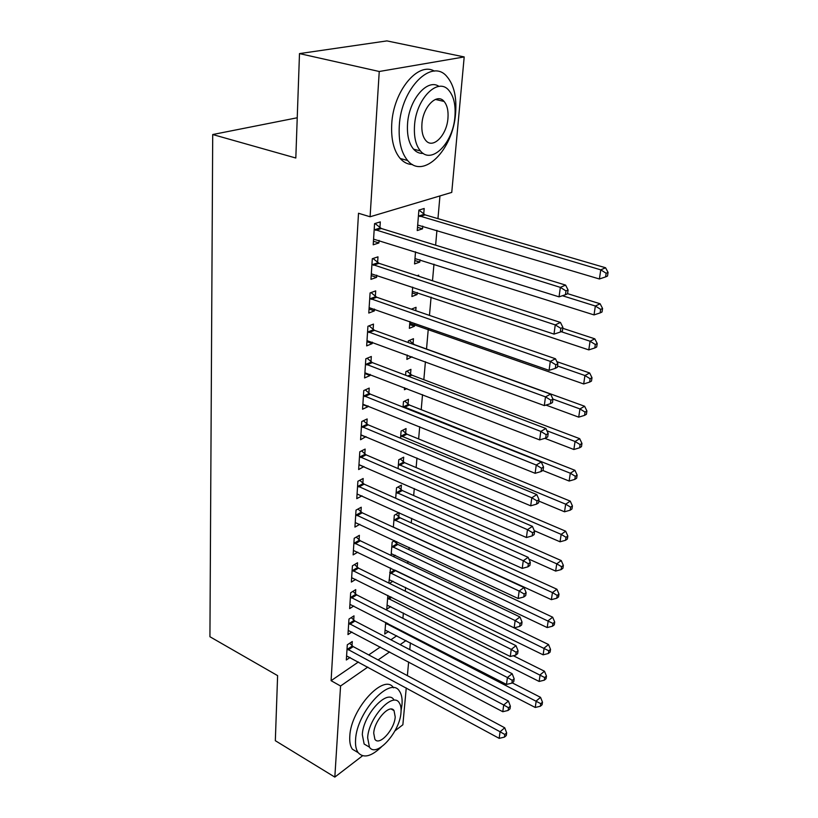 <?xml version="1.0" encoding="UTF-8"?>
<svg xmlns="http://www.w3.org/2000/svg" width="818" height="818" viewBox="0 0 818 818"><rect width="100%" height="100%" fill="white"/><g stroke="black" fill="none" stroke-linecap="round" stroke-linejoin="round"><path stroke-width="1.23" d="M402.906 618.306L403.376 612.999M405.288 591.169L405.616 587.406M407.722 563.398L407.916 561.25M408.928 549.676L409.123 547.416M411.27 522.917L411.679 518.326M413.673 495.555L414.286 488.54M416.127 467.569L416.965 458.008M418.632 438.949L419.706 426.72M421.209 409.665L422.517 394.644M423.836 379.695L425.411 361.74M426.526 349.01L428.254 329.306M429.47 315.4L431.076 297.128M432.507 280.748L433.969 264.153M435.626 245.185L436.924 230.359M437.957 218.631L439.951 195.931M410.391 642.815L409.767 649.625M408.632 661.977L407.374 675.627M406.249 687.938L402.865 724.779L394.941 730.863M362.579 755.76L334.828 777.1L275.329 740.699L277.609 675.627L209.929 636.741L212.711 134.53L295.819 158.017L299.49 53.599L386.914 40.9L464.195 56.933L451.751 192.404L370.094 216.77L379.245 71.493L464.195 56.933M297.231 117.772L212.711 134.53M390.707 606.608L386.761 609.195L387.865 595.402M353.713 620.034L354 615.842L348.969 619.062L347.967 634.584L351.904 632.007M394.624 540.616L392.159 542.089L391.086 555.453M396.74 541.608L396.587 543.52M395.278 555.238L393.233 556.485M357.251 567.15L357.538 562.764L352.415 565.821L351.372 582.048L355.748 579.379M401.024 489.604L401.393 485.135L396.526 487.814L395.687 498.234M360.942 511.823L361.249 507.232L356.024 510.115L354.93 527.099L359.838 524.318M405.667 433.243L406.055 428.571L401.096 431.045L400.523 438.223M364.818 453.888L365.135 449.072L359.808 451.751L358.652 469.542L363.969 466.557M410.524 374.245L410.933 369.358L405.881 371.617L405.595 375.227M406.883 388.601L404.429 389.736L404.593 387.712M368.867 393.141L369.204 388.1L363.765 390.544L362.558 409.215L367.967 406.699L368.018 405.861M415.759 310.676L416.045 307.312L411.352 309.163M414.624 324.521L414.481 326.239L409.368 328.335L409.92 321.515M373.131 329.388L373.478 324.092L367.926 326.28L366.658 345.891L372.18 343.621L372.272 342.139M419.961 259.715L419.767 262.087L414.552 263.938L415.524 251.821M377.599 262.394L377.977 256.832L372.302 258.733L370.963 279.357L376.597 277.363L376.75 275.175M370.094 216.77L358.509 213.263L331.096 680.688L358.417 661.987M368.744 654.921L380.309 647.007M390.881 639.778L396.761 635.76M379.92 227.608L380.309 221.893L374.572 223.641L373.202 244.807L378.898 242.956L379.071 240.39M423.724 213.999L424.184 208.488L418.888 210.103L417.241 230.543L422.507 228.835L422.732 226.105M375.339 296.31L375.697 290.881L370.084 292.936L368.785 313.049L374.358 310.912L374.48 309.081M418.601 276.218L418.693 275.165L417.129 275.738M417.262 292.507L417.088 294.552L411.924 296.525L412.681 287.118M370.973 361.658L371.321 356.484L365.82 358.805L364.583 377.947L370.043 375.544L370.125 374.388M413.039 343.713L413.458 338.703L408.356 340.85L408.223 342.537M411.965 356.781L406.863 359.399L407.221 355.032M366.822 423.877L367.149 418.949L361.76 421.515L360.585 439.736L365.973 436.577M408.07 404.082L408.458 399.307L403.468 401.679L403.029 407.119M362.855 483.193L363.172 478.499L357.895 481.27L356.771 498.653L361.996 495.831M403.315 461.741L403.693 457.17L398.785 459.757L398.08 468.591M359.071 539.798L359.378 535.32L354.204 538.285L353.131 554.89L357.763 552.16M398.979 512.579L394.317 515.258L393.356 527.181M399.123 512.641L398.775 516.864M355.462 593.888L355.748 589.604L350.677 592.743L349.654 608.612L353.795 605.985M390.554 568.029L388.857 583.081M392.957 581.199L389.491 583.398M352.006 645.617L352.282 641.516L347.302 644.809L346.321 659.993L350.063 657.457M388.519 631.486L384.757 634.032L385.697 622.375M334.828 777.1L340.564 686.005L367.803 667.079M378.09 659.932L389.624 651.926M400.155 644.615L406.014 640.545M299.49 53.599L379.245 71.493M331.096 680.688L340.564 686.005M373.427 241.238L378.898 242.956M417.497 227.332L422.507 228.835M371.208 275.564L376.597 277.363M414.828 260.513L419.767 262.087M369.041 309.04L374.358 310.912M412.221 292.916L417.088 294.552M366.924 341.689L372.18 343.621M409.675 324.541L414.481 326.239M364.869 373.54L370.043 375.544M407.19 355.431L411.935 357.18M362.855 404.634L367.967 406.699M360.891 434.992L365.932 437.109M359.266 464.757L363.949 466.812M374.194 229.388L560.34 287.374L559.052 296.852L373.57 239.132M375.022 223.508L381.372 228.519L565.596 285.104L560.34 287.374L565.984 290.911L565.463 294.705L567.559 293.785L568.081 289.991L565.984 290.911M568.081 289.991L565.596 285.104M559.052 296.852L565.463 294.705M417.681 225.052L599.4 278.989L600.77 269.848L605.576 267.762L425.135 214.878L418.939 210.083M606.148 273.253L605.596 276.903L607.508 276.055L608.071 272.404L606.148 273.253L600.77 269.848L418.438 215.645M605.596 276.903L599.4 278.989M605.576 267.762L608.071 272.404M371.934 264.326L555.248 324.899L554.001 334.112L371.321 273.825M373.008 258.498L379.02 263.324L560.463 322.445L555.248 324.899L560.821 328.366L560.31 332.057L562.385 331.055L562.896 327.374L560.821 328.366M562.896 327.374L560.463 322.445M554.001 334.112L560.31 332.057M369.736 298.386L550.299 361.382L549.093 370.349L369.133 307.65M371.014 292.599L376.74 297.251L555.463 358.765L550.299 361.382L555.8 364.787L555.31 368.366L557.365 367.302L557.856 363.724L555.8 364.787M557.856 363.724L555.463 358.765M549.093 370.349L555.31 368.366M414.982 258.58L594.021 314.91L595.351 306.024L600.126 303.775L567.58 293.652M600.668 309.357L600.126 312.916L602.028 311.995L602.569 308.447L600.668 309.357L595.351 306.024L562.426 295.727M600.126 312.916L594.021 314.91M600.126 303.775L602.569 308.447M412.354 291.3L588.786 349.889L590.075 341.229L594.819 338.836L562.774 328.304M595.32 344.501L594.798 347.967L596.69 346.996L597.212 343.529L595.32 344.501L590.075 341.229L561.117 331.668M594.798 347.967L588.786 349.889M594.819 338.836L597.212 343.529M399.286 125.9C398.458 141.258 401.239 152.792 407.62 160.492C423.407 180.042 453.192 149.622 455.595 113.293C456.843 97.24 454 85.062 447.078 76.769C431.996 57.597 401.024 88.354 399.286 125.9M434.368 71.125C418.018 61.238 393.254 91.289 391.74 124.009C390.953 139.316 393.775 150.819 400.217 158.508C403.755 162.445 407.845 164.449 412.497 164.53M423.223 153.406C419.542 153.641 416.311 152.22 413.55 149.152C408.898 143.549 406.894 135.185 407.538 124.05C408.785 99.868 427.354 78.058 439.021 86.422M414.511 125.788C413.836 136.954 415.81 145.338 420.432 150.941C431.638 164.991 453.182 142.966 454.92 116.616C455.8 105.093 453.806 96.371 448.908 90.45C438.07 76.595 415.902 98.794 414.511 125.788M447.957 118.191C448.499 110.808 447.211 105.225 444.092 101.452C437.068 92.506 422.865 106.78 421.924 124.101C421.464 131.34 422.742 136.78 425.749 140.43C432.916 149.459 446.873 135.246 447.957 118.191M401.096 710.597L401.975 704.891C402.497 698.828 401.638 694.237 399.409 691.108C390.411 675.545 356.587 712.13 355.574 739.707C355.206 745.372 356.055 749.666 358.12 752.601C363.427 758.501 371.157 756.63 381.321 747.008M393.54 687.815C384.286 672.631 350.707 708.95 349.787 736.323C349.439 741.977 350.298 746.272 352.384 749.206L358.141 752.632L352.384 749.206M368.315 746.476L364.143 744.032L362.313 734.656C363.069 714.891 387.313 688.562 393.857 699.768M367.65 737.764L369.45 747.141C376.331 758.296 399.982 731.875 400.984 712.539C401.352 708.204 400.748 704.922 399.174 702.703C392.691 691.517 368.468 717.969 367.65 737.764M395.206 716.916L394.041 710.627C389.818 703.419 374.276 720.464 373.724 733.163L374.879 739.257C379.276 746.456 394.573 729.431 395.206 716.916M367.579 331.607L545.494 396.873L544.307 405.595L366.996 340.636M369.061 325.84L374.511 330.329L550.606 394.102L545.494 396.873L550.913 400.206L550.432 403.693L552.467 402.568L552.958 399.092L550.913 400.206M545.954 405.084L578.715 417.149L579.942 408.928L552.948 399.102L550.606 394.102M544.307 405.595L550.432 403.693M365.482 364L540.81 431.413L539.655 439.9L364.91 372.803M367.129 358.253L372.343 362.609L545.882 428.499L540.81 431.413L546.158 434.675L545.688 438.08L547.712 436.894L548.183 433.509L546.158 434.675M548.183 433.509L545.882 428.499M539.655 439.9L545.688 438.08M409.777 323.243L583.684 383.959L584.942 375.523L589.645 372.977L556.854 361.658M590.126 378.734L589.614 382.108L591.486 381.076L591.997 377.701L590.126 378.734L584.942 375.523L557.539 366.004M589.614 382.108L583.684 383.959M589.645 372.977L591.997 377.701M585.054 412.078L584.553 415.37L586.414 414.276L586.915 410.994L585.054 412.078L579.942 408.928L584.614 406.249L414.378 344.613L409.286 340.462M584.553 415.37L578.715 417.149M584.614 406.249L586.915 410.994M363.437 395.605L536.25 465.033L535.125 473.295L362.885 404.204M365.237 389.879L370.217 394.102L541.271 461.976L536.25 465.033L541.526 468.233L541.076 471.546L543.08 470.309L543.541 467.006L541.526 468.233M543.541 467.006L541.271 461.976M535.125 473.295L541.076 471.546M544.839 438.336L573.868 449.501L575.064 441.485L579.696 438.673L411.853 375.155L406.975 371.127M580.115 444.583L579.635 447.783L581.475 446.648L581.966 443.448L580.115 444.583L575.064 441.485L546.925 430.779M579.635 447.783L573.868 449.501M579.696 438.673L581.966 443.448M361.444 426.454L531.802 497.773L530.708 505.821L360.902 434.849M363.376 420.749L368.151 424.839L536.792 494.593L531.802 497.773L537.027 500.913L536.577 504.133L538.561 502.855L539.011 499.634L537.027 500.913M539.011 499.634L536.792 494.593M530.708 505.821L536.577 504.133M542.804 470.483L569.144 481.035L570.31 473.223L574.911 470.289L409.378 405.002L404.705 401.086M575.299 476.26L574.829 479.389L576.659 478.203L577.14 475.084L575.299 476.26L570.31 473.223L403.08 406.485M574.829 479.389L569.144 481.035M574.911 470.289L577.14 475.084M359.491 456.577L527.477 529.665L526.414 537.508L358.959 464.767M361.546 450.871L366.127 454.849L532.426 526.363L527.477 529.665L532.63 532.753L532.201 535.892L534.174 534.553L534.604 531.424L532.63 532.753M534.604 531.424L532.426 526.363M526.414 537.508L532.201 535.892M538.817 501.076L564.532 511.792L565.678 504.174L570.248 501.127L406.955 434.164L402.466 430.36M570.606 507.16L570.146 510.207L571.966 508.97L572.426 505.933L570.606 507.16L565.678 504.174L400.718 435.738M570.146 510.207L564.532 511.792M570.248 501.127L572.426 505.933M357.589 485.984L523.264 560.739L522.221 568.387L357.067 493.99M359.746 480.299L364.153 484.164L528.162 557.334L523.264 560.739L528.356 563.776L527.927 566.833L529.88 565.453L530.309 562.406L528.356 563.776M530.309 562.406L528.162 557.334M522.221 568.387L527.927 566.833M534.277 530.678L560.044 541.792L561.158 534.369L565.688 531.209L404.593 462.671L400.278 458.97M566.025 537.293L565.575 540.269L567.385 538.99L567.835 536.025L566.025 537.293L561.158 534.369L398.417 464.338M565.575 540.269L560.044 541.792M565.688 531.209L567.835 536.025M355.728 514.716L519.154 591.036L518.142 598.5L355.216 522.538M357.987 509.031L362.231 512.804L524.011 587.518L519.154 591.036L524.185 594.021L523.765 596.997L525.708 595.576L526.117 592.6L524.185 594.021M526.117 592.6L524.011 587.518M518.142 598.5L523.765 596.997M528.929 559.134L555.657 571.076L556.741 563.827L561.24 560.565L402.282 490.534L398.131 486.935M561.557 566.7L561.117 569.604L562.917 568.285L563.357 565.391L561.557 566.7L556.741 563.827L396.168 492.303M561.117 569.604L555.657 571.076M561.24 560.565L563.357 565.391M353.908 542.784L515.146 620.586L514.164 627.856L353.417 550.432M356.249 537.109L360.339 540.78L519.972 616.966L515.146 620.586L520.115 623.51L519.716 626.414L521.639 624.952L522.037 622.048L520.115 623.51M522.037 622.048L519.972 616.966M514.164 627.856L519.716 626.414M393.366 527.089L551.383 599.655L552.436 592.58L556.905 589.226L400.022 517.794L396.014 514.277M557.201 595.402L556.772 598.234L558.551 596.884L558.98 594.052L557.201 595.402L552.436 592.58L393.969 519.635M556.772 598.234L551.383 599.655M556.905 589.226L558.98 594.052M352.139 570.228L511.24 649.4L510.279 656.496L351.648 577.692M354.552 564.553L358.499 568.132L516.015 645.688L511.24 649.4L516.148 652.273L515.759 655.116L517.661 653.613L518.05 650.78L516.148 652.273M518.05 650.78L516.015 645.688M510.279 656.496L515.759 655.116M391.229 553.663L547.201 627.559L548.234 620.647L552.671 617.201L397.814 544.451L393.939 541.025M552.937 623.428L552.518 626.199L554.287 624.809L554.706 622.048L552.937 623.428L391.812 546.383M552.518 626.199L547.201 627.559M552.671 617.201L554.706 622.048M350.401 597.048L507.426 677.519L506.485 684.441L349.93 604.349M352.885 591.373L356.699 594.88L512.16 673.715L507.426 677.519L512.273 680.341L511.894 683.112L513.786 681.578L514.164 678.807L512.273 680.341M514.164 678.807L512.16 673.715M506.485 684.441L511.894 683.112M389.133 579.676L543.121 654.819L544.134 648.06L548.53 644.533L395.217 570.289M548.786 650.801L548.377 653.5L550.125 652.079L550.534 649.38L548.786 650.801L389.705 572.549M548.377 653.5L543.121 654.819M548.53 644.533L550.534 649.38M348.703 623.275L503.704 704.963L502.784 711.721L348.233 630.412M351.249 617.61L354.94 621.026L508.407 701.067L503.704 704.963L508.499 707.734L508.121 710.443L510.003 708.869L510.371 706.169L508.499 707.734M510.371 706.169L508.407 701.067M502.784 711.721L508.121 710.443M387.088 605.126L539.134 681.445L540.115 674.85L544.481 671.241L513.326 655.719M544.716 677.539L544.318 680.177L546.056 678.725L546.465 676.087L544.716 677.539L387.65 598.152M544.318 680.177L539.134 681.445M544.481 671.241L546.465 676.087M347.036 648.93L500.064 731.752L499.174 738.347L346.587 655.913M349.644 643.265L353.212 646.609L504.726 727.785L500.064 731.752L504.808 734.482L504.44 737.12L506.301 735.525L506.669 732.887L504.808 734.482M506.669 732.887L504.726 727.785M499.174 738.347L504.44 737.12M385.084 630.044L535.238 707.468L536.199 701.016L540.534 697.335L512.221 682.846M540.749 703.664L540.361 706.251L542.089 704.758L542.477 702.181L540.749 703.664L385.626 623.214M540.361 706.251L535.238 707.468M540.534 697.335L542.477 702.181M374.603 229.725L380.329 227.946M375.646 230.308L381.372 228.519M425.135 214.878L419.859 216.525M424.123 214.326L418.836 215.972M372.333 264.664L377.998 262.731M373.366 265.257L379.02 263.324M370.125 298.734L375.728 296.648M371.137 299.327L376.74 297.251M367.967 331.944L373.509 329.726M368.969 332.548L374.511 330.329M365.871 364.337L371.352 361.996M366.853 364.951L372.343 362.609M363.816 395.943L369.245 393.478M364.787 396.566L370.217 394.102M411.853 375.155L408.918 376.495M410.892 374.572L407.691 376.024M361.812 426.791L367.19 424.215M362.773 427.425L368.151 424.839M409.378 405.002L404.389 407.405M408.427 404.409L403.438 406.802M359.859 456.914L365.176 454.225M360.81 457.548L366.127 454.849M406.955 434.164L402.016 436.669M406.025 433.56L401.086 436.066M357.947 486.321L363.223 483.53M358.887 486.966L364.153 484.164M404.593 462.671L399.695 465.268M403.673 462.068L398.775 464.665M356.086 515.054L361.3 512.16M357.016 515.698L362.231 512.804M402.282 490.534L397.425 493.234M401.372 489.931L396.515 492.62M354.266 543.132L359.429 540.136M355.176 543.776L360.339 540.78M400.022 517.794L395.217 520.575M399.123 517.18L394.317 519.962M352.486 570.565L357.599 567.487M353.386 571.209L358.499 568.132M397.814 544.451L393.049 547.324M396.924 543.837L392.159 546.71M350.748 597.385L355.81 594.226M351.638 598.04L356.699 594.88M395.646 570.545L390.922 573.49M394.634 570.003L390.043 572.866M349.041 623.613L354.061 620.371M349.92 624.267L354.94 621.026M391.648 597.293L388.847 599.103M390.615 596.772L387.977 598.479M347.374 649.267L352.343 645.954M348.253 649.921L353.212 646.609M387.844 623.48L386.822 624.165M386.832 622.958L385.963 623.541M407.62 160.492L400.217 158.508M413.55 149.152L420.432 150.941M435.391 99.428L444.092 101.452M364.143 744.032L369.45 747.141M391.28 709.083L394.041 710.627"/></g></svg>
